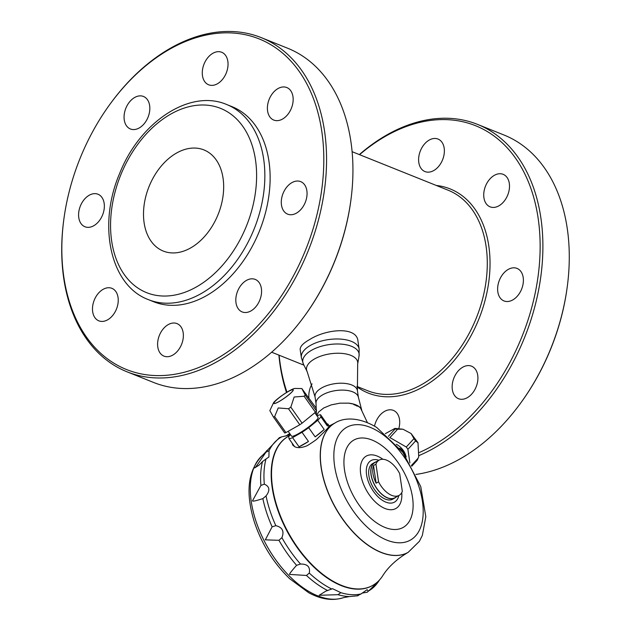 <?xml version="1.0" encoding="UTF-8"?>
<svg xmlns="http://www.w3.org/2000/svg" width="631" height="631" viewBox="0 0 631 631"><rect width="100%" height="100%" fill="white"/><g stroke="black" fill="none" stroke-linecap="round" stroke-linejoin="round"><path stroke-width="0.95" d="M405.149 455.558L405.276 455.408A20.437 16.729 42.5 0 0 400.622 448.807L400.354 449.098M328.562 426.28C330.518 425.428 326.479 429.845 316.431 439.515A20.437 3.021 144.8 0 1 307.092 445.738C301.776 447.907 297.619 448.207 294.606 446.645L292.752 445.115L292.145 443.159M329.335 426.067L327.986 424.15A20.437 3.021 144.8 0 0 327.039 423.906L320.564 414.725A20.437 3.021 -35.2 0 0 317.054 415.876L317.03 415.892M327.986 424.15A20.437 3.021 144.8 0 1 327.371 426.004L320.895 416.831A20.437 3.021 -35.2 0 1 317.724 420.293L324.2 429.466A20.437 3.021 144.8 0 1 315.153 436.865L308.685 427.692A20.437 3.021 -35.2 0 1 302.02 432.29L308.488 441.463A20.437 3.021 144.8 0 1 299.039 446.811L292.563 437.63A20.437 3.021 -35.2 0 1 289.053 438.782L294.606 446.645M305.254 395.045A21.604 3.194 144.8 0 1 304.142 396.252L294.156 397.002L290.82 407.161A21.604 3.194 144.8 0 1 288.501 408.754L278.232 407.949L274.635 416.594A21.604 3.194 144.8 0 1 273.412 416.996L269.839 410.615L273.633 402.57C277.08 398.39 290.812 388.948 294.78 388.459L301.831 388.554L305.254 395.045L316.533 411.033A21.604 3.194 144.8 0 1 315.421 412.248L302.099 423.149A21.604 3.194 144.8 0 1 299.788 424.75L285.914 432.582A21.604 3.194 144.8 0 1 284.699 432.984L273.412 416.996M316.533 411.033L316.044 407.934L301.831 388.554M274.942 401.466A11.871 1.759 144.8 0 1 291.83 389.816A11.871 1.759 144.8 0 1 283.847 398.532A11.871 1.759 144.8 0 1 274.942 401.466M290.82 407.161L302.099 423.149M304.142 396.252L315.421 412.248M300.506 564.043C307.486 563.933 310.413 566.946 309.277 573.082L306.445 575.464L289.7 574.423C288.911 574.439 291.206 571.402 296.586 565.313L300.506 564.043A88.458 49.123 -119.5 0 1 281.899 537.667L278.941 540.302L265.312 539.852L272.127 526.822L275.826 525.67C282.412 527.264 284.431 531.263 281.899 537.667M264.318 484.166C269.713 486.485 270.289 490.397 266.045 495.911L262.859 498.608C256.06 500.817 252.605 501.566 252.495 500.848L260.911 485.428L264.318 484.166A88.458 49.123 -119.5 0 1 265.982 459.005L262.496 461.569L259.041 465.181L254.679 467.871C254.719 468.612 258.465 463.391 265.935 452.206L269.051 450.668L268.909 456.986L265.982 459.005M285.859 436.068L288.761 434.144L289.542 434.641M289.937 433.852L288.761 434.144C290.844 434.491 288.501 435.39 281.718 436.841L279.375 437.654L262.819 455.038C247.912 469.787 245.088 492.117 254.364 522.026C261.778 544.214 273.562 563.112 289.716 578.73L308.709 592.722C321.1 599.442 332.671 601.091 343.414 597.667A82.322 45.716 -119.5 0 1 317.669 595.822A82.322 45.716 -119.5 0 1 258.394 527.918A82.322 45.716 -119.5 0 1 262.819 455.038M357.217 595.83L361.145 593.889L367.1 589.669L368.188 591.192L367.281 592.217L362.013 593.124M331.732 589.015L332.553 588.699L340.866 592.675L337.987 594.678L319.128 595.301L325.841 591.144L331.732 589.015A88.458 49.123 -119.5 0 1 309.277 573.082M356.846 406.143L357.643 405.694A63.439 43.35 -68.1 0 0 357.761 406.183L353.802 404.597A63.439 43.35 111.9 0 1 353.683 404.108L348.612 403.154A22.874 10.845 -8.4 0 1 360.475 407.918L367.392 422.612M316.707 415.498L318.584 412.019L323.742 407.965L331.259 404.857L339.991 403.17L348.612 403.154M357.643 405.694L360.475 407.918M115.923 310.302A17.518 11.973 -68.1 0 0 111.884 288.328A17.518 11.973 -68.1 0 0 94.256 300.127A17.518 11.973 -68.1 0 0 98.838 320.84A17.518 11.973 -68.1 0 0 115.923 310.302M93.727 225.756A17.518 11.973 -68.1 0 0 104.154 209.058A17.518 11.973 -68.1 0 0 97.994 194.238A17.518 11.973 -68.1 0 0 80.358 206.045A17.518 11.973 -68.1 0 0 84.948 226.758A17.518 11.973 -68.1 0 0 93.727 225.756M261.179 37.608L287.562 48.193A180.064 123.037 111.9 0 1 351.01 199.27L350.923 199.972A178.116 121.704 111.9 0 1 304.174 316.502L303.756 317.07A180.064 123.037 111.9 0 1 243.684 372.14A180.064 123.037 111.9 0 1 153.483 382.418L127.107 371.84A180.064 123.037 -68.1 0 0 217.301 361.563A180.064 123.037 -68.1 0 0 324.476 189.876A180.064 123.037 -68.1 0 0 261.179 37.608A180.064 123.037 -68.1 0 0 110.906 102.956L110.488 103.523A178.116 121.704 -68.1 0 0 63.747 220.053A178.116 121.704 -68.1 0 0 215.731 359.339A178.116 121.704 -68.1 0 0 311.998 94.942A178.116 121.704 -68.1 0 0 110.488 103.523M351.01 199.27A180.064 123.037 111.9 0 1 303.756 317.07M63.747 220.053L63.652 220.755A180.064 123.037 -68.1 0 0 127.107 371.84M361.76 410.308L358.321 396.986A21.415 10.151 171.6 0 0 344.502 390.171A21.415 10.151 171.6 0 0 322.725 394.801A21.415 10.151 171.6 0 0 316.005 403.233L316.249 409.243M359.142 349.061L357.974 341.15C356.901 325.927 325.848 329.098 309.608 339.573C303.061 343.232 299.922 346.608 300.198 349.677L301.366 357.588A29.2 13.843 -8.4 0 1 310.468 345.386A29.2 13.843 -8.4 0 1 340.843 339.123A29.2 13.843 -8.4 0 1 359.142 349.061L359.063 355.892A28.458 13.496 171.6 0 0 343.24 344.313A28.458 13.496 171.6 0 0 311.651 350.221A28.458 13.496 171.6 0 0 303.416 364.111L301.366 357.588M289.487 435.705A85.65 47.562 60.5 0 0 288.47 436.258A85.65 47.562 60.5 0 0 272.568 487.542A85.65 47.562 60.5 0 0 313.457 566.125A85.65 47.562 60.5 0 0 372.747 585.387A85.65 47.562 60.5 0 0 382.654 575.858C388.152 567.056 396.607 559.24 408.028 552.409A74.292 41.252 -119.5 0 1 356.602 535.695A74.292 41.252 -119.5 0 1 321.132 467.532A74.292 41.252 -119.5 0 1 334.927 423.046A74.292 41.252 -119.5 0 1 334.998 423.007M288.296 436.352A85.65 47.562 60.5 0 0 288.115 436.455A85.65 47.562 60.5 0 0 272.213 487.739A85.65 47.562 60.5 0 0 313.102 566.322A85.65 47.562 60.5 0 0 372.393 585.592A85.65 47.562 60.5 0 0 372.566 585.489M396.189 497.015A20.437 11.35 -119.5 0 1 394.927 497.954A20.437 11.35 -119.5 0 1 387.497 497.962A20.437 11.35 -119.5 0 1 372.432 480.175A20.437 11.35 -119.5 0 1 374.814 462.365A20.437 11.35 -119.5 0 1 376.273 461.766M379.168 460.125L374.909 462.531A20.247 11.24 60.5 0 0 372.55 480.175A20.247 11.24 60.5 0 0 387.473 497.788A20.247 11.24 60.5 0 0 394.832 497.78L399.092 495.374A20.247 11.24 60.5 0 0 402.31 491.352L399.699 473.676A20.247 11.24 60.5 0 0 386.527 460.117A20.247 11.24 60.5 0 0 379.168 460.125A20.247 11.24 60.5 0 0 375.95 464.148L373.528 465.52A20.247 11.24 -119.5 0 0 376.131 483.196L378.561 481.824L375.95 464.148M394.927 497.954L392.813 499.145A20.437 11.35 -119.5 0 1 372.874 486.935A20.437 11.35 -119.5 0 1 372.7 463.556L374.814 462.365M378.561 481.824A20.247 11.24 60.5 0 0 391.733 495.382A20.247 11.24 60.5 0 0 399.092 495.374M376.131 483.196L373.528 465.52M405.339 455.834L405.276 455.408M400.622 448.807L399.675 448.262M418.732 456.828L417.13 460.354A21.604 17.684 -137.5 0 0 418.093 458.216L418.732 456.828L417.998 442.733L415.577 440.959A21.604 17.684 -137.5 0 0 413.952 438.64L411.089 433.529L402.964 429.214L397.617 429.19A21.604 17.684 -137.5 0 0 395.045 429.048L394.967 428.402L385.304 433.663M396.284 444.271A16.248 13.298 42.5 0 1 403.233 450.36A16.248 13.298 42.5 0 1 406.159 457.033M409.874 462.925L407.894 449.343A21.604 17.684 -137.5 0 0 406.269 447.024L389.934 437.575A21.604 17.684 -137.5 0 0 389.729 437.551M417.13 460.354L411.759 466.214M418.093 458.216L411.388 465.536M415.577 440.959L407.894 449.343M413.952 438.64L406.269 447.024M397.617 429.19L389.934 437.575M395.045 429.048L388.388 436.321M290.473 434.617A20.437 3.021 -35.2 0 0 288.722 436.676L289.053 438.782M314.814 412.745L318.087 417.391A16.248 2.406 144.8 0 1 316.573 420.104A16.248 2.406 144.8 0 1 302.233 431.383A16.248 2.406 144.8 0 1 291.538 436.116L288.154 431.32M320.564 414.725L320.895 416.831M302.02 432.29L292.563 437.63M317.724 420.293L308.685 427.692M279.005 401.553A11.681 1.727 144.8 0 1 273.996 403.335A11.681 1.727 144.8 0 1 278.192 398.508A11.681 1.727 144.8 0 1 288.075 391.654A11.681 1.727 144.8 0 1 293.084 389.871A11.681 1.727 144.8 0 1 288.888 394.698A11.681 1.727 144.8 0 1 279.005 401.553M327.039 423.906L327.371 426.004M324.2 429.466L315.153 436.865M288.501 408.754L299.788 424.75M308.488 441.463L299.039 446.811M274.635 416.594L285.914 432.582M378.892 460.283A23.852 13.243 60.5 0 0 366.674 475.388A23.852 13.243 60.5 0 0 385.825 502.126A23.852 13.243 60.5 0 0 398.808 495.532M183.171 332.695A17.518 11.973 -68.1 0 0 177.011 323.6A17.518 11.973 -68.1 0 0 159.375 335.4A17.518 11.973 -68.1 0 0 163.965 356.121A17.518 11.973 -68.1 0 0 177.847 350.718A17.518 11.973 -68.1 0 0 183.171 332.695M129.568 128.582A17.518 11.973 -68.1 0 0 130.428 128.984A17.518 11.973 -68.1 0 0 148.056 117.177A17.518 11.973 -68.1 0 0 143.474 96.464A17.518 11.973 -68.1 0 0 126.105 107.625A17.518 11.973 -68.1 0 0 129.568 128.582M202.472 75.696A17.518 11.973 -68.1 0 0 208.632 84.783A17.518 11.973 -68.1 0 0 226.269 72.983A17.518 11.973 -68.1 0 0 221.678 52.263A17.518 11.973 -68.1 0 0 207.796 57.673A17.518 11.973 -68.1 0 0 202.472 75.696M269.713 98.081A17.518 11.973 -68.1 0 0 273.759 120.064A17.518 11.973 -68.1 0 0 291.388 108.264A17.518 11.973 -68.1 0 0 286.805 87.543A17.518 11.973 -68.1 0 0 269.713 98.081M291.916 182.627A17.518 11.973 -68.1 0 0 281.489 199.333A17.518 11.973 -68.1 0 0 287.649 214.146A17.518 11.973 -68.1 0 0 305.286 202.346A17.518 11.973 -68.1 0 0 300.695 181.625A17.518 11.973 -68.1 0 0 291.916 182.627M256.076 279.809A17.518 11.973 -68.1 0 0 255.216 279.407A17.518 11.973 -68.1 0 0 237.587 291.206A17.518 11.973 -68.1 0 0 242.17 311.927A17.518 11.973 -68.1 0 0 259.538 300.758A17.518 11.973 -68.1 0 0 256.076 279.809M148.411 299.638L153.688 301.752A105.117 71.824 -68.1 0 0 206.345 295.75A105.117 71.824 -68.1 0 0 268.909 195.523A105.117 71.824 -68.1 0 0 231.956 106.631L226.679 104.517C189.686 88.561 139.735 122.264 119.677 173.391C97.521 224.707 109.952 285.393 148.411 299.638A105.117 71.824 -68.1 0 0 201.068 293.636A105.117 71.824 -68.1 0 0 263.632 193.409A105.117 71.824 -68.1 0 0 226.679 104.517M190.601 247.967A54.503 37.245 -68.1 0 0 223.043 195.996A54.503 37.245 -68.1 0 0 203.884 149.902A54.503 37.245 -68.1 0 0 149.026 186.626A54.503 37.245 -68.1 0 0 163.295 251.075A54.503 37.245 -68.1 0 0 190.601 247.967M419.063 455.535A180.064 123.037 -68.1 0 0 433.639 448.341A180.064 123.037 -68.1 0 0 540.806 276.654A180.064 123.037 -68.1 0 0 477.517 124.386L503.893 134.971A180.064 123.037 111.9 0 1 567.348 286.056L567.253 286.758A178.116 121.704 111.9 0 1 520.512 403.28L520.094 403.856A180.064 123.037 111.9 0 1 460.023 458.926A180.064 123.037 111.9 0 1 415.924 474.417M567.348 286.056A180.064 123.037 111.9 0 1 520.094 403.856M477.517 124.386A180.064 123.037 -68.1 0 0 359.347 154.587M278.902 355.127A180.064 123.037 -68.1 0 0 286.498 392.482M419.394 452.474A178.116 121.704 -68.1 0 0 432.069 446.117A178.116 121.704 -68.1 0 0 534.962 202.062A178.116 121.704 -68.1 0 0 359.575 154.682M279.131 355.221A178.116 121.704 -68.1 0 0 286.963 392.198M356.925 386.795A109.983 75.152 -68.1 0 0 423.306 386.771A109.983 75.152 -68.1 0 0 489.759 272.024A109.983 75.152 -68.1 0 0 436.313 185.467M356.894 386.417L367.613 390.715A108.035 73.819 -68.1 0 0 421.737 384.547A108.035 73.819 -68.1 0 0 486.036 281.536A108.035 73.819 -68.1 0 0 448.057 190.176L352.098 151.685M398.847 428.41A17.518 11.973 -68.1 0 0 399.51 419.473A17.518 11.973 -68.1 0 0 393.35 410.379A17.518 11.973 -68.1 0 0 374.498 426.122M312.061 383.845A17.518 11.973 -68.1 0 0 308.93 397.845M429.238 140.05A17.518 11.973 -68.1 0 0 418.803 162.475A17.518 11.973 -68.1 0 0 424.971 171.569A17.518 11.973 -68.1 0 0 442.599 159.761A17.518 11.973 -68.1 0 0 438.017 139.049A17.518 11.973 -68.1 0 0 429.238 140.05M503.995 174.724A17.518 11.973 -68.1 0 0 503.136 174.322A17.518 11.973 -68.1 0 0 486.051 184.859A17.518 11.973 -68.1 0 0 490.09 206.842A17.518 11.973 -68.1 0 0 507.458 195.681A17.518 11.973 -68.1 0 0 503.995 174.724M523.194 277.498A17.518 11.973 -68.1 0 0 517.034 268.412A17.518 11.973 -68.1 0 0 508.255 269.405A17.518 11.973 -68.1 0 0 497.827 286.111A17.518 11.973 -68.1 0 0 503.988 300.932A17.518 11.973 -68.1 0 0 517.87 295.529A17.518 11.973 -68.1 0 0 523.194 277.498M475.593 388.168A17.518 11.973 -68.1 0 0 472.406 366.587A17.518 11.973 -68.1 0 0 471.554 366.185A17.518 11.973 -68.1 0 0 453.918 377.993A17.518 11.973 -68.1 0 0 458.508 398.705A17.518 11.973 -68.1 0 0 475.593 388.168M275.826 525.67A88.458 49.123 -119.5 0 1 266.045 495.911M269.051 450.668A88.458 49.123 -119.5 0 1 281.718 436.841M288.761 434.144A88.458 49.123 -119.5 0 1 289.96 433.883M379.602 579.857L378.624 581.309A88.458 49.123 -119.5 0 1 368.188 591.192M361.145 593.889A88.458 49.123 -119.5 0 1 340.866 592.675M272.127 526.822A88.356 49.06 -119.5 0 1 262.859 498.608M314.593 358.905A25.855 12.257 171.6 0 0 307.116 371.525L315.043 396.86A21.415 10.151 171.6 0 1 321.707 387.907A21.415 10.151 171.6 0 1 343.982 383.317A21.415 10.151 171.6 0 1 357.406 390.605L357.667 364.055A25.855 12.257 171.6 0 0 343.296 353.541A25.855 12.257 171.6 0 0 314.593 358.905M196.359 286.963A99.28 67.832 -68.1 0 0 239.457 122.075A99.28 67.832 -68.1 0 0 114.952 192.431A99.28 67.832 -68.1 0 0 196.359 286.963M343.414 597.667L349.44 596.555A88.356 49.06 -119.5 0 1 337.987 594.678M265.935 452.206A88.356 49.06 -119.5 0 1 266.874 450.455M260.911 485.428A88.356 49.06 -119.5 0 1 262.496 461.569M296.586 565.313A88.356 49.06 -119.5 0 1 278.941 540.302M327.734 590.569A88.356 49.06 -119.5 0 1 306.445 575.464M382.914 459.289A30.091 16.706 60.5 0 0 377.235 456.079A30.091 16.706 60.5 0 0 360.711 474.11A30.091 16.706 60.5 0 0 384.973 508.491A30.091 16.706 60.5 0 0 401.742 492.598M384.981 527.429A50.157 27.851 60.5 0 0 412.516 497.378A50.157 27.851 60.5 0 0 372.077 440.052A50.157 27.851 60.5 0 0 344.534 470.111A50.157 27.851 60.5 0 0 384.981 527.429M408.099 552.37A74.292 41.252 -119.5 0 1 408.028 552.409L408.17 552.33A74.292 41.252 -119.5 0 1 335.7 507.939A74.292 41.252 -119.5 0 1 335.069 422.967C342.444 418.124 357.454 415.876 376.652 427.408L402.799 452.285L420.751 486.58L425.815 516.702L422.352 535.396L419.434 541.272L408.17 552.33M378.521 431.604A64.756 35.959 -119.5 0 1 418.534 531.838A64.756 35.959 -119.5 0 1 342.933 493.079A64.756 35.959 -119.5 0 1 370.2 427.337A64.756 35.959 -119.5 0 1 378.521 431.604M357.667 364.055L359.063 355.892M307.116 371.525L303.416 364.111M358.384 397.238L357.406 390.605M316.021 403.493L315.043 396.86M316.336 411.262L316.486 415.127M378.624 581.309L367.281 592.217M349.44 596.555L357.998 595.767M417.998 442.733L411.089 433.529M394.967 428.402L402.964 429.214M335.069 422.967L329.256 425.949M271.653 352.216L303.953 365.175"/></g></svg>

